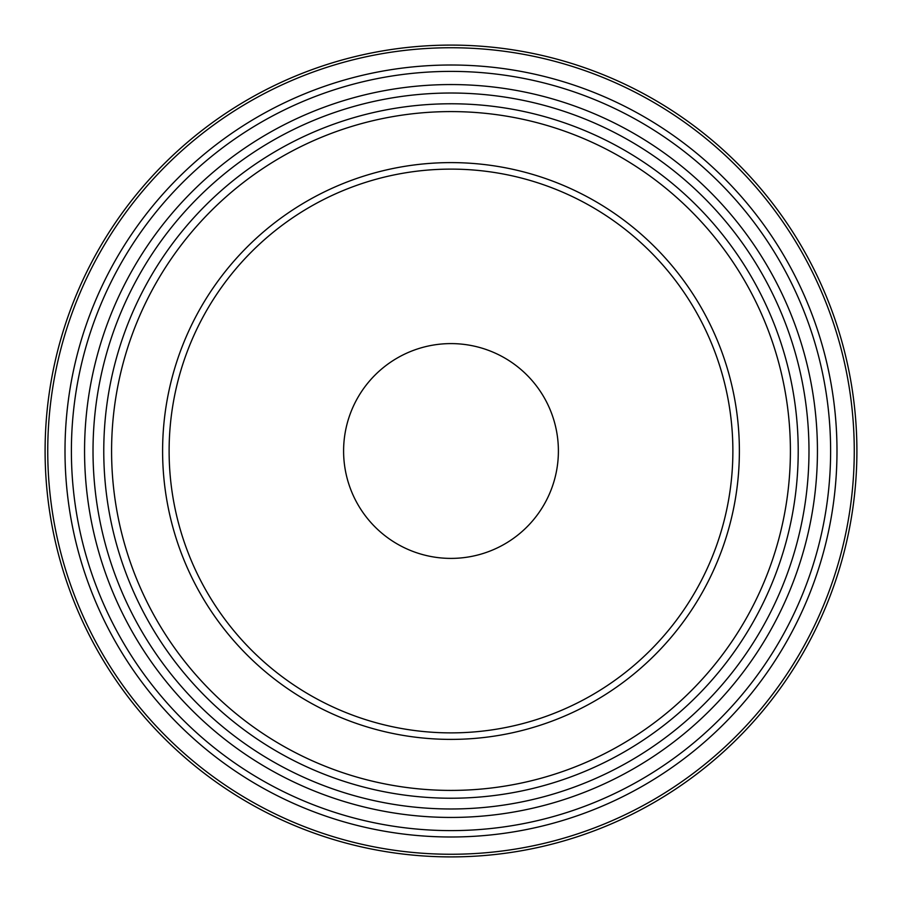 <?xml version="1.0" encoding="UTF-8"?>
<svg xmlns="http://www.w3.org/2000/svg" width="902" height="902" viewBox="0 0 902 902"><rect width="100%" height="100%" fill="white"/><g stroke="black" fill="none" stroke-linecap="round" stroke-linejoin="round"><path stroke-width="1.35" d="M93.019 451A357.981 357.981 0 0 0 451 808.981A357.981 357.981 0 0 0 808.981 451A357.981 357.981 0 0 0 451 93.019A357.981 357.981 0 0 0 93.019 451M558.394 451A107.394 107.394 0 0 0 397.297 357.993A107.394 107.394 0 0 0 397.297 544.007A107.394 107.394 0 0 0 558.394 451M739.381 451A288.381 288.381 0 0 0 306.804 201.247A288.381 288.381 0 0 0 306.804 700.753A288.381 288.381 0 0 0 739.381 451M732.875 451A281.875 281.875 0 0 0 310.062 206.885A281.875 281.875 0 0 0 310.062 695.115A281.875 281.875 0 0 0 732.875 451M856.9 451A405.9 405.9 0 0 0 451 45.1A405.9 405.9 0 0 0 45.1 451A405.9 405.9 0 0 1 451 45.1A405.9 405.9 0 0 1 856.9 451A405.9 405.9 0 0 1 248.05 802.521A405.9 405.9 0 0 1 248.05 99.479A405.9 405.9 0 0 1 856.9 451A405.9 405.9 0 0 1 248.05 802.521A405.9 405.9 0 0 1 248.05 99.479A405.9 405.9 0 0 1 856.9 451M798.214 451A347.214 347.214 0 0 1 277.388 751.704A347.214 347.214 0 0 1 277.388 150.296A347.214 347.214 0 0 1 798.214 451M790.4 451A339.4 339.4 0 0 0 281.3 157.061A339.4 339.4 0 0 0 281.3 744.939A339.4 339.4 0 0 0 790.4 451M836.988 451A385.988 385.988 0 0 1 258.006 785.281A385.988 385.988 0 0 1 258.006 116.719A385.988 385.988 0 0 1 836.988 451M830.618 451A379.618 379.618 0 0 0 261.197 122.244A379.618 379.618 0 0 0 261.197 779.756A379.618 379.618 0 0 0 830.618 451M854.262 451A403.262 403.262 0 0 0 249.369 101.768A403.262 403.262 0 0 0 249.369 800.232A403.262 403.262 0 0 0 854.262 451M817.438 451A366.438 366.438 0 0 0 267.781 133.654A366.438 366.438 0 0 0 267.781 768.346A366.438 366.438 0 0 0 817.438 451"/></g></svg>
